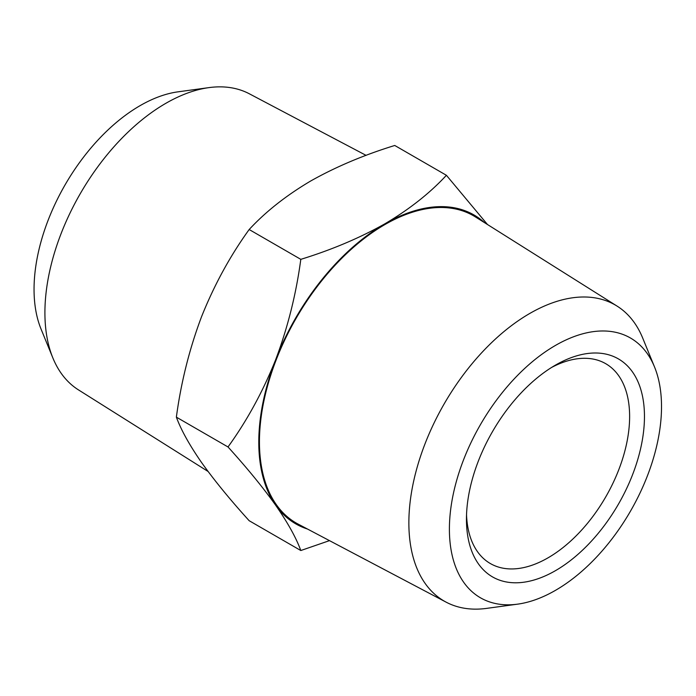 <?xml version="1.0" encoding="UTF-8"?>
<svg xmlns="http://www.w3.org/2000/svg" width="696" height="696" viewBox="0 0 696 696"><rect width="100%" height="100%" fill="white"/><g stroke="black" fill="none" stroke-linecap="round" stroke-linejoin="round"><path stroke-width="1.04" d="M551.667 367.41A115.379 66.616 -60 0 1 605.729 363.695A115.379 66.616 -60 0 1 623.416 456.15A115.379 66.616 -60 0 1 548.039 557.827A115.379 66.616 -60 0 1 490.349 563.543A115.379 66.616 -60 0 1 466.538 514.866M555.452 365.13L555.452 365.13A125.872 72.671 120 0 0 466.45 519.286A125.872 72.671 120 0 0 555.452 570.668A125.872 72.671 120 0 0 644.461 416.512A125.872 72.671 120 0 0 555.452 365.13M449.398 529.134A149.997 86.6 120 0 0 517.615 604.154A149.997 86.6 120 0 0 630.454 511.195A149.997 86.6 120 0 0 654.536 366.992A149.997 86.6 120 0 0 536.216 358.57A149.997 86.6 120 0 0 449.398 529.134M517.615 604.154L486.626 608.382A170.972 98.71 -60 0 1 446.188 602.188A170.972 98.71 -60 0 1 408.865 522.861A170.972 98.71 -60 0 1 484.738 349.505A170.972 98.71 -60 0 1 617.117 306.127A170.972 98.71 -60 0 1 642.695 338.047L654.536 366.992M446.188 602.188L298.158 524.114A177.376 102.408 -60 0 1 259.443 441.821A177.376 102.408 -60 0 1 338.152 261.974A177.376 102.408 -60 0 1 475.49 216.969L617.117 306.127M52.87 357.953L41.029 329.008A149.997 86.6 -60 0 1 140.114 105.635A149.997 86.6 -60 0 1 177.959 91.846L208.939 87.618A170.972 98.71 120 0 0 165.805 103.339A170.972 98.71 120 0 0 52.87 357.953A170.972 98.71 120 0 0 78.448 389.873L208.078 471.479M484.425 222.589A178.315 102.947 120 0 0 384.871 223.816A178.315 102.947 120 0 0 275.677 359.658A178.315 102.947 120 0 0 275.677 505.252A178.315 102.947 120 0 0 307.493 529.038M366.079 155.365L249.377 93.812A170.972 98.71 120 0 0 208.939 87.618M329.486 540.635L300.811 550.527C296.148 537.808 287.77 522.713 275.677 505.252C262.975 487.435 247.089 468.008 228.01 446.962C247.089 420.549 262.975 391.439 275.677 359.658C287.77 327.52 296.148 294.086 300.811 259.347C331.748 249.803 359.771 237.962 384.871 223.816C409.37 209.322 429.876 193.149 446.406 175.288L487.487 224.521M300.811 259.347L249.168 229.523C230.089 255.945 214.203 285.047 201.501 316.837C189.408 348.966 181.03 382.409 176.366 417.148L228.01 446.962M176.366 417.148C181.03 429.867 189.408 444.962 201.501 462.431C214.203 480.24 230.089 499.667 249.168 520.712L300.811 550.527M446.406 175.288L394.754 145.473C363.817 155.008 335.803 166.849 310.694 180.995C286.195 195.489 265.689 211.662 249.168 229.523"/></g></svg>
